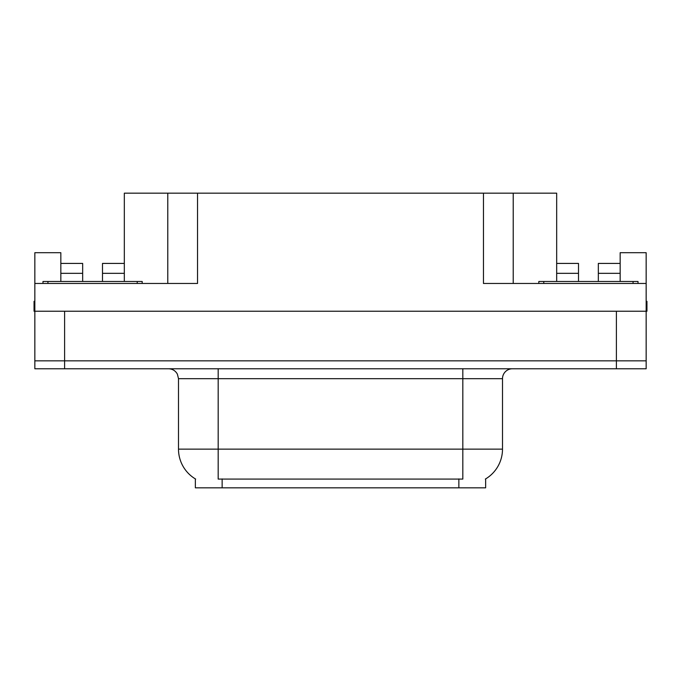 <?xml version="1.0" encoding="UTF-8"?>
<svg xmlns="http://www.w3.org/2000/svg" width="681" height="681" viewBox="0 0 681 681"><rect width="100%" height="100%" fill="white"/><g stroke="black" fill="none" stroke-linecap="round" stroke-linejoin="round"><path stroke-width="1.02" d="M485.638 478.913L485.638 487.826L195.362 487.826L195.362 478.913M64.61 368.77L646.158 368.77L646.158 360.836L34.842 360.836L34.842 311.234L64.61 311.234L64.61 360.836L34.842 360.836L34.842 368.77L64.61 368.77L64.61 360.836L646.158 360.836L646.158 311.234L64.61 311.234M102.499 281.474L102.499 273.336L124.325 273.336L124.325 193.174L483.459 193.174L483.459 283.458L646.158 283.458L646.158 311.234L646.95 311.234L646.95 301.308L646.158 301.308M60.839 281.474L60.839 273.336L82.665 273.336L82.665 263.419L60.839 263.419L60.839 252.702L34.842 252.702L34.842 283.458L197.541 283.458L197.541 193.174M34.842 283.458L34.842 311.234L34.05 311.234L34.05 301.308L34.842 301.308M598.335 281.474L598.335 273.336L620.161 273.336L620.161 252.702L646.158 252.702L646.158 283.458M167.781 193.174L167.781 283.458M483.459 193.174L513.219 193.174L513.219 283.458M513.219 193.174L556.675 193.174L556.675 273.336L578.501 273.336L578.501 263.419L556.675 263.419M195.66 479.083A34.722 34.722 0 0 1 178.499 449.128L218.175 449.128L218.175 479.083L462.825 479.083L462.825 449.128L502.501 449.128L502.501 378.696A9.917 9.917 0 0 1 512.427 368.77M178.499 449.128L178.499 378.696L177.375 374.124C175.434 370.702 172.506 368.923 168.573 368.77M485.34 479.083A34.722 34.722 0 0 0 502.501 449.128M646.158 368.77L646.158 360.836M82.665 273.336L82.665 281.474M124.325 273.336L124.325 281.474M124.325 263.419L102.499 263.419L102.499 273.336M60.839 263.419L60.839 273.336M578.501 273.336L578.501 281.474M556.675 281.474L556.675 273.336M620.161 273.336L620.161 281.474M620.161 263.419L598.335 263.419L598.335 273.336M42.98 283.458L42.98 281.474L142.184 281.474L142.184 283.458M538.816 283.458L538.816 281.474L638.02 281.474L638.02 283.458M616.39 311.234L616.39 368.77M458.858 487.826L458.858 478.913M222.142 487.826L222.142 478.913M462.825 368.77L462.825 378.696L178.499 378.696M502.501 378.696L462.825 378.696L462.825 449.128L218.175 449.128L218.175 368.77M137.221 281.474L137.221 283.458M47.942 281.474L47.942 283.458M633.058 281.474L633.058 283.458M543.778 281.474L543.778 283.458"/></g></svg>
